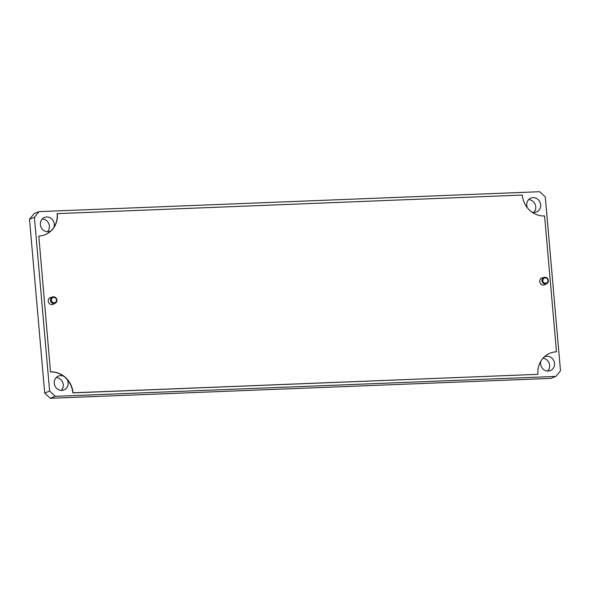 <?xml version="1.0" encoding="UTF-8"?>
<svg xmlns="http://www.w3.org/2000/svg" width="590" height="590" viewBox="0 0 590 590"><rect width="100%" height="100%" fill="white"/><g stroke="black" fill="none" stroke-linecap="round" stroke-linejoin="round"><path stroke-width="0.89" d="M51.005 230.86A7.471 6.896 -111.9 0 1 50.113 231.302A7.471 6.896 -111.9 0 1 47.974 231.759A7.471 6.896 -111.9 0 1 40.57 225.815A7.471 6.896 -111.9 0 1 44.545 217.437A7.471 6.896 -111.9 0 1 46.684 216.987A7.471 6.896 -111.9 0 1 53.838 227.423M42.303 218.949A7.471 6.896 -111.9 0 1 48.823 223.772A7.471 6.896 -111.9 0 1 47.451 231.759M67.135 379.451A7.471 6.896 -111.9 0 1 63.993 389.931A7.471 6.896 -111.9 0 1 61.854 390.381A7.471 6.896 -111.9 0 1 54.45 384.437A7.471 6.896 -111.9 0 1 58.425 376.066A7.471 6.896 -111.9 0 1 60.564 375.609A7.471 6.896 -111.9 0 1 63.727 376.258M56.183 377.578A7.471 6.896 -111.9 0 1 62.702 382.394A7.471 6.896 -111.9 0 1 61.331 390.381M544.172 357.016A7.471 6.896 -111.9 0 1 544.791 356.729A7.471 6.896 -111.9 0 1 546.93 356.272A7.471 6.896 -111.9 0 1 554.335 362.216A7.471 6.896 -111.9 0 1 550.359 370.594A7.471 6.896 -111.9 0 1 548.221 371.051A7.471 6.896 -111.9 0 1 540.897 361.117M542.97 358.27A7.471 6.896 -111.9 0 1 549.15 363.27A7.471 6.896 -111.9 0 1 547.697 371.051M527.379 207.805A7.471 6.896 -111.9 0 1 530.912 198.1A7.471 6.896 -111.9 0 1 533.05 197.65A7.471 6.896 -111.9 0 1 540.455 203.594A7.471 6.896 -111.9 0 1 536.48 211.965A7.471 6.896 -111.9 0 1 534.341 212.422A7.471 6.896 -111.9 0 1 531.856 212.046M528.67 199.619A7.471 6.896 -111.9 0 1 535.189 204.435A7.471 6.896 -111.9 0 1 533.817 212.422M555.869 376.413L550.964 378.382L50.29 398.287L44.707 393.058L29.5 219.222L34.132 213.587L39.036 211.618L539.71 191.713L545.293 196.942L560.5 370.778L555.869 376.413L55.195 396.318L50.29 398.287M39.036 211.618L34.404 217.253L29.5 219.222M44.707 393.058L49.612 391.089L34.404 217.253M49.612 391.089L55.195 396.318M541.679 278.074A3.68 3.4 -111.9 0 1 542.807 277.89M545.566 284.181A3.68 3.4 -111.9 0 1 539.821 282.16A3.68 3.4 -111.9 0 1 543.006 277.809M50.202 297.618A3.68 3.4 -111.9 0 1 51.33 297.426M54.088 303.717A3.68 3.4 -111.9 0 1 48.343 301.704A3.68 3.4 -111.9 0 1 51.529 297.345M57.348 213.543A21.97 20.281 -111.9 0 1 45.105 234.746A21.97 20.281 -111.9 0 1 38.815 236.089L50.504 371.973A21.97 20.281 -111.9 0 1 72.836 392.888L537.947 374.326A21.97 20.281 -111.9 0 1 550.19 353.13A21.97 20.281 -111.9 0 1 556.481 351.788L544.6 215.977A21.97 20.281 -111.9 0 1 522.261 195.061L57.156 213.624A21.97 20.281 -111.9 0 1 45.002 234.783M38.815 236.089L50.504 371.973M50.696 371.899A21.97 20.281 -111.9 0 1 73.035 392.815L537.947 374.326M556.481 351.788L556.282 351.869A21.97 20.281 -111.9 0 0 550.094 353.167M545.367 284.262A3.68 3.4 -111.9 0 1 544.423 284.904M53.889 303.798A3.68 3.4 -111.9 0 1 52.945 304.44M545.639 283.259A2.744 2.537 68.1 0 0 547.955 280.442A2.744 2.537 68.1 0 0 545.167 277.831A2.744 2.537 68.1 0 0 542.844 280.648A2.744 2.537 68.1 0 0 545.639 283.259M544.858 277.248A3.429 3.171 -111.9 0 1 546.436 283.827A3.429 3.171 -111.9 0 1 542.048 281.305A3.429 3.171 -111.9 0 1 544.858 277.248M54.162 302.803A2.744 2.537 68.1 0 0 56.478 299.986A2.744 2.537 68.1 0 0 53.69 297.367A2.744 2.537 68.1 0 0 51.374 300.185A2.744 2.537 68.1 0 0 54.162 302.803M53.388 296.785A3.429 3.171 -111.9 0 1 54.959 303.371A3.429 3.171 -111.9 0 1 50.578 300.848A3.429 3.171 -111.9 0 1 53.388 296.785"/></g></svg>
